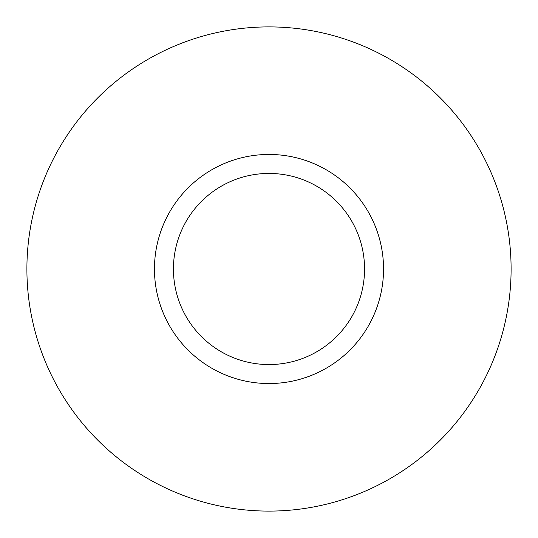 <?xml version="1.0" encoding="UTF-8"?>
<svg xmlns="http://www.w3.org/2000/svg" width="538" height="538" viewBox="0 0 538 538"><rect width="100%" height="100%" fill="white"/><g stroke="black" fill="none" stroke-linecap="round" stroke-linejoin="round"><path stroke-width="0.81" d="M26.9 269A242.1 242.1 0 0 1 390.05 59.335A242.1 242.1 0 0 1 390.05 478.665A242.1 242.1 0 0 1 26.9 269M383.547 269A114.547 114.547 0 0 1 211.73 368.2A114.547 114.547 0 0 1 211.73 169.8A114.547 114.547 0 0 1 383.547 269M364.556 269A95.556 95.556 0 0 0 221.219 186.242A95.556 95.556 0 0 0 221.219 351.758A95.556 95.556 0 0 0 364.556 269"/></g></svg>

